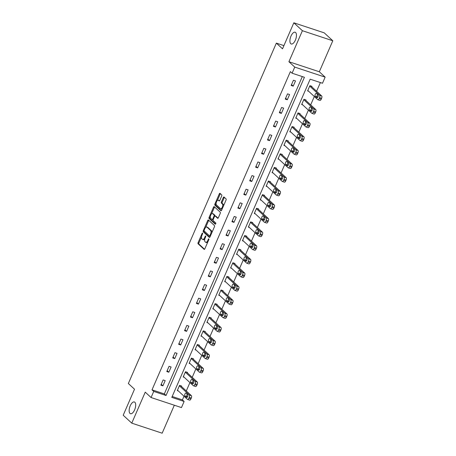 <?xml version="1.0" encoding="UTF-8"?>
<svg xmlns="http://www.w3.org/2000/svg" width="456" height="456" viewBox="0 0 456 456"><rect width="100%" height="100%" fill="white"/><g stroke="black" fill="none" stroke-linecap="round" stroke-linejoin="round"><path stroke-width="0.68" d="M202.572 233.107A0.667 0.296 -71.7 0 0 202.521 233.079A0.667 0.296 -71.7 0 0 202.076 233.489L198.115 242.598A0.952 0.427 -71.7 0 0 198.081 243.766L204.134 249.358A0.952 0.427 -71.7 0 0 204.208 249.403A0.952 0.427 -71.7 0 0 204.841 248.811L208.802 239.702A0.667 0.296 -71.7 0 0 208.825 238.887A0.667 0.296 -71.7 0 0 208.774 238.853A0.667 0.296 -71.7 0 0 208.329 239.269L207.816 240.449A3.038 1.362 -71.7 0 1 205.787 242.341A3.038 1.362 -71.7 0 1 205.548 242.199L205.046 241.731A3.038 1.362 -71.7 0 1 205.16 237.992L205.673 236.812A0.667 0.296 -71.7 0 0 205.696 235.997A0.667 0.296 -71.7 0 0 205.645 235.969A0.667 0.296 -71.7 0 0 205.2 236.379L204.687 237.559A3.038 1.362 -71.7 0 1 202.658 239.451A3.038 1.362 -71.7 0 1 202.418 239.309L201.917 238.841A3.038 1.362 -71.7 0 1 202.031 235.102L202.544 233.928A0.667 0.296 -71.7 0 0 202.572 233.107M290.751 43.696A6.196 2.776 -71.7 0 0 291.241 43.987A6.196 2.776 -71.7 0 0 295.608 39.564A6.196 2.776 -71.7 0 0 295.613 32.518A6.196 2.776 -71.7 0 0 295.129 32.228A6.196 2.776 -71.7 0 0 290.757 36.651A6.196 2.776 -71.7 0 0 290.751 43.696M129.988 413.432A6.196 2.776 -71.7 0 0 130.473 413.723A6.196 2.776 -71.7 0 0 134.845 409.3A6.196 2.776 -71.7 0 0 134.851 402.255A6.196 2.776 -71.7 0 0 134.36 401.964A6.196 2.776 -71.7 0 0 129.994 406.387A6.196 2.776 -71.7 0 0 129.988 413.432M221.673 196.057A0.952 0.427 -71.7 0 0 221.707 194.889L220.014 193.321A0.952 0.427 -71.7 0 0 219.934 193.276A0.952 0.427 -71.7 0 0 219.302 193.868L214.907 203.986A0.952 0.427 -71.7 0 0 214.867 205.149L220.921 210.74A0.952 0.427 -71.7 0 0 220.995 210.786A0.952 0.427 -71.7 0 0 221.633 210.193L226.028 200.081A0.952 0.427 -71.7 0 0 226.062 198.913L224.016 197.02A0.952 0.427 -71.7 0 0 223.942 196.975A0.952 0.427 -71.7 0 0 223.303 197.568L221.422 201.894A0.952 0.427 -71.7 0 0 221.388 203.062L222.403 204.003A2.542 1.14 -71.7 0 1 222.403 206.893A2.542 1.14 -71.7 0 1 220.607 208.705A2.542 1.14 -71.7 0 1 220.408 208.586L216.423 204.904A2.542 1.14 -71.7 0 1 216.429 202.014A2.542 1.14 -71.7 0 1 218.219 200.201A2.542 1.14 -71.7 0 1 218.418 200.321L219.085 200.936A0.952 0.427 -71.7 0 0 219.159 200.976A0.952 0.427 -71.7 0 0 219.792 200.389L221.673 196.057M292.091 73.205L294.747 67.095L325.145 77.144L322.489 83.254L310.165 79.179L171.798 397.393L184.121 401.468L181.465 407.578L151.067 397.529L153.723 391.419L166.047 395.489L304.414 77.281L292.091 73.205L290.375 71.62L152.013 389.834L153.723 391.419M151.067 397.529L145.242 392.149L131.767 423.151L123.2 415.239L134.514 389.213L128.347 383.519L276.353 43.126L282.52 48.82L293.835 22.8L302.402 30.712L288.922 61.714L294.747 67.095M208.42 219.98A0.952 0.427 -71.7 0 0 208.346 219.934A0.952 0.427 -71.7 0 0 207.714 220.527L203.313 230.639A0.952 0.427 -71.7 0 0 203.279 231.808L209.332 237.399A0.952 0.427 -71.7 0 0 209.407 237.445A0.952 0.427 -71.7 0 0 210.039 236.852L214.44 226.74A0.952 0.427 -71.7 0 0 214.474 225.572L208.42 219.98M209.11 217.312L213.505 207.195A0.952 0.427 -71.7 0 1 214.143 206.608A0.952 0.427 -71.7 0 1 214.217 206.653L220.271 212.245A0.952 0.427 -71.7 0 1 220.231 213.408L218.35 217.74A0.952 0.427 -71.7 0 1 217.717 218.333A0.952 0.427 -71.7 0 1 217.643 218.287L215.186 216.019A0.952 0.427 -71.7 0 0 215.112 215.973A0.952 0.427 -71.7 0 0 214.48 216.566L213.231 219.439A0.952 0.427 -71.7 0 0 213.191 220.601L215.751 222.967A0.667 0.296 -71.7 0 1 215.751 223.719A0.667 0.296 -71.7 0 1 215.278 224.198A0.667 0.296 -71.7 0 1 215.226 224.164L209.07 218.481A0.952 0.427 -71.7 0 1 209.11 217.312L209.931 217.586L210.324 216.68M293.835 22.8L324.233 32.849L332.8 40.761L302.402 30.712M131.767 423.151L162.165 433.2L174.329 405.219M283.911 45.623L276.353 43.126M152.013 389.834L164.337 393.91L302.311 76.585M162.912 385.844L165.186 380.606L163.134 379.928L160.854 385.166L162.912 385.844L161.236 384.3M168.834 372.221L171.108 366.983L169.056 366.305L166.776 371.543L168.834 372.221L167.158 370.677M174.756 358.598L177.036 353.36L174.979 352.682L172.704 357.92L174.756 358.598L173.08 357.054M180.679 344.975L182.959 339.737L180.901 339.059L178.627 344.297L180.679 344.975L179.003 343.431M186.601 331.358L188.881 326.114L186.829 325.436L184.549 330.674L186.601 331.358L184.925 329.808M192.523 317.735L194.803 312.491L192.751 311.813L190.471 317.051L192.523 317.735L190.847 316.185M198.451 304.112L200.725 298.868L198.673 298.19L196.393 303.428L198.451 304.112L196.775 302.562M204.373 290.489L206.648 285.245L204.596 284.567L202.316 289.811L204.373 290.489L202.698 288.939M210.296 276.866L212.576 271.628L210.518 270.944L208.244 276.188L210.296 276.866L208.62 275.316M216.218 263.243L218.498 258.005L216.44 257.321L214.166 262.565L216.218 263.243L214.542 261.693M222.14 249.62L224.42 244.382L222.368 243.703L220.088 248.942L222.14 249.62L220.465 248.07M228.068 235.997L230.343 230.759L228.291 230.08L226.011 235.319L228.068 235.997L226.387 234.447M233.991 222.374L236.265 217.136L234.213 216.457L231.933 221.696L233.991 222.374L232.315 220.824M239.913 208.751L242.193 203.513L240.135 202.834L237.861 208.073L239.913 208.751L238.237 207.201M245.835 195.128L248.115 189.89L246.058 189.211L243.783 194.45L245.835 195.128L244.159 193.578M251.758 181.505L254.038 176.267L251.986 175.588L249.706 180.827L251.758 181.505L250.082 179.96M257.68 167.882L259.96 162.644L257.908 161.965L255.628 167.204L257.68 167.882L256.004 166.337M263.608 154.259L265.882 149.021L263.83 148.343L261.55 153.581L263.608 154.259L261.932 152.714M269.53 140.636L271.804 135.398L269.752 134.719L267.472 139.958L269.53 140.636L267.854 139.091M275.452 127.013L277.732 121.775L275.675 121.096L273.4 126.335L275.452 127.013L273.777 125.468M281.375 113.39L283.655 108.152L281.597 107.474L279.323 112.712L281.375 113.39L279.699 111.845M287.297 99.767L289.577 94.529L287.525 93.85L285.245 99.089L287.297 99.767L285.621 98.222M293.219 86.15L295.499 80.906L293.447 80.227L291.167 85.466L293.219 86.15L291.544 84.599M172.186 396.503L182.411 399.883L184.013 396.201M186.287 390.963L189.935 382.578M192.21 377.346L195.858 368.955M198.138 363.723L201.78 355.332M204.06 350.1L207.708 341.709M209.982 336.477L213.63 328.086M215.905 322.854L219.553 314.463M221.827 309.231L225.475 300.84M227.755 295.608L231.397 287.217M233.677 281.985L237.325 273.594M239.6 268.362L243.247 259.971M245.522 254.739L249.17 246.354M251.444 241.116L255.092 232.731M257.366 227.493L261.014 219.108M263.294 213.87L266.937 205.485M269.217 200.247L272.865 191.862M275.139 186.624L278.787 178.239M281.061 173.001L284.709 164.616M286.984 159.378L290.632 150.993M292.906 145.755L296.554 137.37M298.834 132.132L302.476 123.747M304.756 118.514L308.404 110.124M310.678 104.891L314.327 96.501M316.601 91.268L320.386 82.559M181.431 386.477L181.619 386.038L179.567 385.36L177.287 390.598L178.319 390.94M187.353 372.854L187.541 372.415L185.489 371.737L183.209 376.975L184.241 377.317M193.276 359.231L193.464 358.792L191.412 358.114L189.132 363.352L190.163 363.694M199.198 345.608L199.386 345.169L197.334 344.491L195.054 349.729L196.086 350.071M205.12 331.985L205.314 331.546L203.256 330.868L200.982 336.106L202.014 336.448M211.042 318.362L211.236 317.923L209.179 317.245L206.904 322.489L207.936 322.825M216.97 304.739L217.159 304.3L215.107 303.622L212.827 308.866L213.858 309.202M222.893 291.116L223.081 290.683L221.029 289.999L218.749 295.243L219.781 295.579M228.815 277.493L229.003 277.06L226.951 276.376L224.671 281.62L225.703 281.962M234.737 263.87L234.925 263.437L232.873 262.759L230.593 267.997L231.625 268.339M240.66 250.247L240.853 249.814L238.796 249.136L236.521 254.374L237.553 254.716M246.588 236.624L246.776 236.191L244.724 235.513L242.444 240.751L243.475 241.093M252.51 223.001L252.698 222.568L250.646 221.89L248.366 227.128L249.398 227.47M258.432 209.378L258.62 208.945L256.568 208.267L254.288 213.505L255.32 213.847M264.355 195.761L264.543 195.322L262.491 194.644L260.211 199.882L261.242 200.224M270.277 182.138L270.471 181.699L268.413 181.021L266.139 186.259L267.17 186.601M276.199 168.515L276.393 168.076L274.335 167.398L272.061 172.636L273.093 172.978M282.127 154.892L282.315 154.453L280.263 153.775L277.983 159.013L279.015 159.355M288.049 141.269L288.238 140.83L286.186 140.152L283.906 145.39L284.937 145.732M293.972 127.646L294.16 127.207L292.108 126.529L289.828 131.767L290.86 132.109M299.894 114.023L300.082 113.584L298.03 112.906L295.75 118.144L296.782 118.486M305.816 100.4L306.01 99.961L303.952 99.283L301.678 104.521L302.71 104.863M311.744 86.777L311.932 86.338L309.875 85.66L307.6 90.898L308.632 91.24M288.922 61.714L319.32 71.763L332.8 40.761M319.32 71.763L325.145 77.144M182.411 399.883L184.121 401.468M164.337 393.91L166.047 395.489M202.658 239.451L203.479 239.719A3.038 1.362 -71.7 0 0 204.812 239.018M205.787 242.341L206.608 242.609A3.038 1.362 -71.7 0 0 207.748 242.125M201.541 236.881L198.936 242.871A0.952 0.427 -71.7 0 0 198.901 244.04L204.55 249.261M203.313 230.639L204.134 230.913A0.952 0.427 -71.7 0 0 204.1 232.081L209.754 237.302M208.82 220.351A0.952 0.427 -71.7 0 0 208.535 220.795L205.627 227.481M204.197 230.132A0.667 0.296 -71.7 0 0 204.168 230.953L209.481 235.86A0.667 0.296 -71.7 0 0 209.532 235.889A0.667 0.296 -71.7 0 0 209.977 235.478L210.518 234.23A3.038 1.362 -71.7 0 0 210.638 230.497L207.001 227.139A3.038 1.362 -71.7 0 0 206.767 226.997A3.038 1.362 -71.7 0 0 204.733 228.889L204.197 230.132M209.595 235.894L210.301 236.128A0.667 0.296 -71.7 0 0 210.341 236.157L209.532 235.889M211.835 232.731A3.038 1.362 -71.7 0 0 211.459 230.77L210.638 230.497M206.767 226.997L207.588 227.27A3.038 1.362 -71.7 0 1 207.828 227.413L211.459 230.77M211.527 213.91L214.331 207.469L213.505 207.195M214.616 207.018A0.952 0.427 -71.7 0 0 214.331 207.469M218.065 218.19L216.007 216.292A0.952 0.427 -71.7 0 0 215.933 216.247A0.952 0.427 -71.7 0 0 215.848 216.235M215.591 224.016L209.897 218.749L209.07 218.481M212.638 213.665A2.542 1.14 -71.7 0 0 212.439 213.545A2.542 1.14 -71.7 0 0 210.649 215.363A2.542 1.14 -71.7 0 0 210.643 218.253L212.051 219.547A0.952 0.427 -71.7 0 0 212.125 219.592A0.952 0.427 -71.7 0 0 212.758 219L214.006 216.127A0.952 0.427 -71.7 0 0 214.046 214.964L212.638 213.665L213.459 213.938A2.542 1.14 -71.7 0 0 213.26 213.818L212.439 213.545M212.211 219.598L212.872 219.82A0.952 0.427 -71.7 0 0 212.946 219.866A0.952 0.427 -71.7 0 0 213.094 219.855M214.958 215.979A0.952 0.427 -71.7 0 0 214.867 215.232L214.046 214.964M213.459 213.938L214.867 215.232M209.931 217.586A0.952 0.427 -71.7 0 0 209.897 218.749M218.219 200.201L219.04 200.475A2.542 1.14 -71.7 0 1 219.239 200.594L219.501 200.834M220.607 208.705L221.428 208.979A2.542 1.14 -71.7 0 0 222.3 208.654M223.554 205.77A2.542 1.14 -71.7 0 0 223.223 204.271L222.403 204.003M224.415 197.391A0.952 0.427 -71.7 0 0 224.124 197.836L222.243 202.168A0.952 0.427 -71.7 0 0 222.209 203.336L223.223 204.271M216.093 203.404L215.728 204.254A0.952 0.427 -71.7 0 0 215.688 205.422L221.342 210.643M220.413 193.692A0.952 0.427 -71.7 0 0 220.123 194.142L217.347 200.526M179.373 385.799L189.314 394.981A1.938 0.866 -71.7 0 1 189.24 397.358L188.864 398.23A1.938 0.866 -71.7 0 1 187.57 399.439A1.938 0.866 -71.7 0 1 187.416 399.348L177.475 390.165M180.587 385.696L191.372 395.66A1.938 0.866 108.3 0 1 191.298 398.037L190.916 398.914A1.938 0.866 108.3 0 1 189.622 400.117L187.57 399.439M187.268 394.189A1.55 0.695 -71.7 0 0 186.937 396.583L187.41 397.022M187.741 394.628L186.099 393.106A1.55 0.695 -71.7 0 0 185.974 393.038A1.55 0.695 -71.7 0 0 184.885 394.144A1.55 0.695 -71.7 0 0 184.88 395.905L186.527 397.421A1.55 0.695 -71.7 0 0 186.646 397.495A1.55 0.695 -71.7 0 0 187.741 396.389A1.55 0.695 -71.7 0 0 187.741 394.628M185.296 372.176L195.242 381.358A1.938 0.866 -71.7 0 1 195.168 383.735L194.786 384.613A1.938 0.866 -71.7 0 1 193.492 385.816A1.938 0.866 -71.7 0 1 193.344 385.725L183.397 376.542M186.51 372.073L197.294 382.037A1.938 0.866 108.3 0 1 197.22 384.414L196.838 385.291A1.938 0.866 108.3 0 1 195.55 386.494L193.492 385.816M193.19 380.566A1.55 0.695 -71.7 0 0 192.859 382.96L193.333 383.399M193.663 381.005L192.022 379.483A1.55 0.695 -71.7 0 0 191.896 379.415A1.55 0.695 -71.7 0 0 190.807 380.521A1.55 0.695 -71.7 0 0 190.807 382.282L192.449 383.798A1.55 0.695 -71.7 0 0 192.569 383.872A1.55 0.695 -71.7 0 0 193.663 382.766A1.55 0.695 -71.7 0 0 193.663 381.005M191.224 358.553L201.164 367.735A1.938 0.866 -71.7 0 1 201.09 370.112L200.708 370.99A1.938 0.866 -71.7 0 1 199.415 372.193A1.938 0.866 -71.7 0 1 199.266 372.102L189.325 362.919M192.432 358.45L203.216 368.414A1.938 0.866 108.3 0 1 203.142 370.796L202.76 371.668A1.938 0.866 108.3 0 1 201.472 372.871L199.415 372.193M199.112 366.943A1.55 0.695 -71.7 0 0 198.782 369.337L199.261 369.776M199.585 367.382L197.944 365.86A1.55 0.695 -71.7 0 0 197.824 365.792A1.55 0.695 -71.7 0 0 196.73 366.898A1.55 0.695 -71.7 0 0 196.73 368.659L198.371 370.175A1.55 0.695 -71.7 0 0 198.497 370.249A1.55 0.695 -71.7 0 0 199.585 369.143A1.55 0.695 -71.7 0 0 199.585 367.382M197.146 344.93L207.087 354.112A1.938 0.866 -71.7 0 1 207.013 356.489L206.631 357.367A1.938 0.866 -71.7 0 1 205.342 358.57A1.938 0.866 -71.7 0 1 205.189 358.479L195.248 349.296M198.354 344.827L209.139 354.791A1.938 0.866 108.3 0 1 209.065 357.173L208.688 358.045A1.938 0.866 108.3 0 1 207.394 359.248L205.342 358.57M205.035 353.32A1.55 0.695 -71.7 0 0 204.704 355.714L205.183 356.153M205.513 353.759L203.866 352.243A1.55 0.695 -71.7 0 0 203.746 352.169A1.55 0.695 -71.7 0 0 202.652 353.275A1.55 0.695 -71.7 0 0 202.652 355.036L204.294 356.552A1.55 0.695 -71.7 0 0 204.419 356.626A1.55 0.695 -71.7 0 0 205.508 355.52A1.55 0.695 -71.7 0 0 205.513 353.759M203.068 331.307L213.009 340.489A1.938 0.866 -71.7 0 1 212.935 342.872L212.559 343.744A1.938 0.866 -71.7 0 1 211.265 344.947A1.938 0.866 -71.7 0 1 211.111 344.856L201.17 335.673M204.282 331.21L215.061 341.168A1.938 0.866 108.3 0 1 214.987 343.55L214.611 344.422A1.938 0.866 108.3 0 1 213.317 345.625L211.265 344.947M210.957 339.697A1.55 0.695 -71.7 0 0 210.626 342.091L211.105 342.53M211.436 340.136L209.788 338.62A1.55 0.695 -71.7 0 0 209.669 338.546A1.55 0.695 -71.7 0 0 208.574 339.652A1.55 0.695 -71.7 0 0 208.574 341.413L210.222 342.929A1.55 0.695 -71.7 0 0 210.341 343.003A1.55 0.695 -71.7 0 0 211.436 341.897A1.55 0.695 -71.7 0 0 211.436 340.136M208.99 317.684L218.931 326.866A1.938 0.866 -71.7 0 1 218.857 329.249L218.481 330.121A1.938 0.866 -71.7 0 1 217.187 331.324A1.938 0.866 -71.7 0 1 217.033 331.233L207.092 322.05M210.205 317.587L220.989 327.545A1.938 0.866 108.3 0 1 220.915 329.927L220.533 330.799A1.938 0.866 108.3 0 1 219.239 332.002L217.187 331.324M216.885 326.074A1.55 0.695 -71.7 0 0 216.554 328.468L217.027 328.907M217.358 326.513L215.716 324.997A1.55 0.695 -71.7 0 0 215.591 324.923A1.55 0.695 -71.7 0 0 214.502 326.029A1.55 0.695 -71.7 0 0 214.497 327.79L216.144 329.306A1.55 0.695 -71.7 0 0 216.264 329.38A1.55 0.695 -71.7 0 0 217.358 328.274A1.55 0.695 -71.7 0 0 217.358 326.513M214.913 304.061L224.854 313.243A1.938 0.866 -71.7 0 1 224.779 315.626L224.403 316.498A1.938 0.866 -71.7 0 1 223.109 317.701A1.938 0.866 -71.7 0 1 222.955 317.61L213.015 308.427M216.127 303.964L226.911 313.922A1.938 0.866 108.3 0 1 226.837 316.304L226.455 317.176A1.938 0.866 108.3 0 1 225.161 318.379L223.109 317.701M222.807 312.451A1.55 0.695 -71.7 0 0 222.477 314.845L222.95 315.284M223.28 312.89L221.639 311.374A1.55 0.695 -71.7 0 0 221.513 311.3A1.55 0.695 -71.7 0 0 220.425 312.406A1.55 0.695 -71.7 0 0 220.425 314.167L222.066 315.683A1.55 0.695 -71.7 0 0 222.186 315.757A1.55 0.695 -71.7 0 0 223.28 314.651A1.55 0.695 -71.7 0 0 223.28 312.89M220.841 290.438L230.782 299.62A1.938 0.866 -71.7 0 1 230.707 302.003L230.326 302.875A1.938 0.866 -71.7 0 1 229.032 304.078A1.938 0.866 -71.7 0 1 228.883 303.987L218.937 294.804M222.049 290.341L232.834 300.299A1.938 0.866 108.3 0 1 232.76 302.681L232.378 303.553A1.938 0.866 108.3 0 1 231.089 304.756L229.032 304.078M228.73 298.828A1.55 0.695 -71.7 0 0 228.399 301.222L228.878 301.661M229.203 299.267L227.561 297.751A1.55 0.695 -71.7 0 0 227.441 297.677A1.55 0.695 -71.7 0 0 226.347 298.783A1.55 0.695 -71.7 0 0 226.347 300.544L227.989 302.06A1.55 0.695 -71.7 0 0 228.114 302.134A1.55 0.695 -71.7 0 0 229.203 301.028A1.55 0.695 -71.7 0 0 229.203 299.267M226.763 276.815L236.704 285.998A1.938 0.866 -71.7 0 1 236.63 288.38L236.248 289.252A1.938 0.866 -71.7 0 1 234.954 290.455A1.938 0.866 -71.7 0 1 234.806 290.364L224.865 281.181M227.971 276.718L238.756 286.676A1.938 0.866 108.3 0 1 238.682 289.058L238.306 289.93A1.938 0.866 108.3 0 1 237.012 291.133L234.954 290.455M234.652 285.205A1.55 0.695 -71.7 0 0 234.321 287.599L234.8 288.038M235.131 285.644L233.483 284.128A1.55 0.695 -71.7 0 0 233.364 284.054A1.55 0.695 -71.7 0 0 232.269 285.16A1.55 0.695 -71.7 0 0 232.269 286.921L233.911 288.443A1.55 0.695 -71.7 0 0 234.036 288.511A1.55 0.695 -71.7 0 0 235.125 287.405A1.55 0.695 -71.7 0 0 235.131 285.644M232.685 263.192L242.626 272.375A1.938 0.866 -71.7 0 1 242.552 274.757L242.17 275.629A1.938 0.866 -71.7 0 1 240.882 276.832A1.938 0.866 -71.7 0 1 240.728 276.741L230.787 267.558M233.894 263.095L244.678 273.053A1.938 0.866 108.3 0 1 244.604 275.435L244.228 276.308A1.938 0.866 108.3 0 1 242.934 277.51L240.882 276.832M240.574 271.582A1.55 0.695 -71.7 0 0 240.244 273.976L240.722 274.415M241.053 272.021L239.406 270.505A1.55 0.695 -71.7 0 0 239.286 270.431A1.55 0.695 -71.7 0 0 238.192 271.537A1.55 0.695 -71.7 0 0 238.192 273.298L239.839 274.82A1.55 0.695 -71.7 0 0 239.959 274.888A1.55 0.695 -71.7 0 0 241.047 273.782A1.55 0.695 -71.7 0 0 241.053 272.021M238.608 249.569L248.548 258.751A1.938 0.866 -71.7 0 1 248.474 261.134L248.098 262.006A1.938 0.866 -71.7 0 1 246.804 263.209A1.938 0.866 -71.7 0 1 246.65 263.118L236.71 253.935M239.822 249.472L250.606 259.435A1.938 0.866 108.3 0 1 250.532 261.812L250.15 262.685A1.938 0.866 108.3 0 1 248.856 263.893L246.804 263.209M246.496 257.959A1.55 0.695 -71.7 0 0 246.172 260.353L246.645 260.792M246.975 258.398L245.328 256.882A1.55 0.695 -71.7 0 0 245.208 256.808A1.55 0.695 -71.7 0 0 244.114 257.914A1.55 0.695 -71.7 0 0 244.114 259.675L245.761 261.197A1.55 0.695 -71.7 0 0 245.881 261.265A1.55 0.695 -71.7 0 0 246.975 260.159A1.55 0.695 -71.7 0 0 246.975 258.398M244.53 235.946L254.471 245.128A1.938 0.866 -71.7 0 1 254.397 247.511L254.02 248.383A1.938 0.866 -71.7 0 1 252.727 249.586A1.938 0.866 -71.7 0 1 252.573 249.495L242.632 240.312M245.744 235.849L256.529 245.812A1.938 0.866 108.3 0 1 256.454 248.189L256.072 249.061A1.938 0.866 108.3 0 1 254.779 250.27L252.727 249.586M252.424 244.336A1.55 0.695 -71.7 0 0 252.094 246.73L252.567 247.169M252.898 244.775L251.256 243.259A1.55 0.695 -71.7 0 0 251.131 243.185A1.55 0.695 -71.7 0 0 250.042 244.291A1.55 0.695 -71.7 0 0 250.036 246.052L251.683 247.574A1.55 0.695 -71.7 0 0 251.803 247.642A1.55 0.695 -71.7 0 0 252.898 246.536A1.55 0.695 -71.7 0 0 252.898 244.775M250.452 222.323L260.399 231.511A1.938 0.866 -71.7 0 1 260.325 233.888L259.943 234.76A1.938 0.866 -71.7 0 1 258.649 235.963A1.938 0.866 -71.7 0 1 258.495 235.877L248.554 226.689M251.666 222.226L262.451 232.189A1.938 0.866 108.3 0 1 262.377 234.566L261.995 235.438A1.938 0.866 108.3 0 1 260.701 236.647L258.649 235.963M258.347 230.713A1.55 0.695 -71.7 0 0 258.016 233.107L258.489 233.552M258.82 231.158L257.178 229.636A1.55 0.695 -71.7 0 0 257.053 229.562A1.55 0.695 -71.7 0 0 255.964 230.668A1.55 0.695 -71.7 0 0 255.964 232.429L257.606 233.951A1.55 0.695 -71.7 0 0 257.725 234.025A1.55 0.695 -71.7 0 0 258.82 232.913A1.55 0.695 -71.7 0 0 258.82 231.158M256.38 208.7L266.321 217.888A1.938 0.866 -71.7 0 1 266.247 220.265L265.865 221.137A1.938 0.866 -71.7 0 1 264.571 222.346A1.938 0.866 -71.7 0 1 264.423 222.254L254.476 213.066M257.589 208.603L268.373 218.566A1.938 0.866 108.3 0 1 268.299 220.943L267.917 221.815A1.938 0.866 108.3 0 1 266.629 223.024L264.571 222.346M264.269 217.09A1.55 0.695 -71.7 0 0 263.938 219.484L264.417 219.929M264.742 217.535L263.101 216.013A1.55 0.695 -71.7 0 0 262.981 215.939A1.55 0.695 -71.7 0 0 261.886 217.045A1.55 0.695 -71.7 0 0 261.886 218.806L263.528 220.328A1.55 0.695 -71.7 0 0 263.654 220.402A1.55 0.695 -71.7 0 0 264.742 219.296A1.55 0.695 -71.7 0 0 264.742 217.535M262.303 195.077L272.243 204.265A1.938 0.866 -71.7 0 1 272.169 206.642L271.787 207.514A1.938 0.866 -71.7 0 1 270.493 208.723A1.938 0.866 -71.7 0 1 270.345 208.631L260.404 199.443M263.511 194.98L274.295 204.944A1.938 0.866 108.3 0 1 274.221 207.32L273.845 208.192A1.938 0.866 108.3 0 1 272.551 209.401L270.493 208.723M270.191 203.467A1.55 0.695 -71.7 0 0 269.861 205.861L270.34 206.306M270.67 203.912L269.023 202.39A1.55 0.695 -71.7 0 0 268.903 202.316A1.55 0.695 -71.7 0 0 267.809 203.422A1.55 0.695 -71.7 0 0 267.809 205.183L269.45 206.705A1.55 0.695 -71.7 0 0 269.576 206.779A1.55 0.695 -71.7 0 0 270.664 205.673A1.55 0.695 -71.7 0 0 270.67 203.912M268.225 181.454L278.166 190.642A1.938 0.866 -71.7 0 1 278.092 193.019L277.71 193.891A1.938 0.866 -71.7 0 1 276.421 195.1A1.938 0.866 -71.7 0 1 276.268 195.008L266.327 185.82M269.439 181.357L280.218 191.32A1.938 0.866 108.3 0 1 280.144 193.697L279.767 194.57A1.938 0.866 108.3 0 1 278.474 195.778L276.421 195.1M276.114 189.85A1.55 0.695 -71.7 0 0 275.783 192.244L276.262 192.683M276.592 190.289L274.945 188.767A1.55 0.695 -71.7 0 0 274.825 188.693A1.55 0.695 -71.7 0 0 273.731 189.799A1.55 0.695 -71.7 0 0 273.731 191.56L275.378 193.082A1.55 0.695 -71.7 0 0 275.498 193.156A1.55 0.695 -71.7 0 0 276.592 192.05A1.55 0.695 -71.7 0 0 276.592 190.289M274.147 167.836L284.088 177.019A1.938 0.866 -71.7 0 1 284.014 179.396L283.638 180.268A1.938 0.866 -71.7 0 1 282.344 181.477A1.938 0.866 -71.7 0 1 282.19 181.385L272.249 172.203M275.361 167.734L286.146 177.697A1.938 0.866 108.3 0 1 286.072 180.074L285.69 180.952A1.938 0.866 108.3 0 1 284.396 182.155L282.344 181.477M282.036 176.227A1.55 0.695 -71.7 0 0 281.711 178.621L282.184 179.06M282.515 176.666L280.867 175.144A1.55 0.695 -71.7 0 0 280.748 175.07A1.55 0.695 -71.7 0 0 279.659 176.181A1.55 0.695 -71.7 0 0 279.653 177.937L281.301 179.459A1.55 0.695 -71.7 0 0 281.42 179.533A1.55 0.695 -71.7 0 0 282.515 178.427A1.55 0.695 -71.7 0 0 282.515 176.666M280.07 154.213L290.01 163.396A1.938 0.866 -71.7 0 1 289.936 165.773L289.56 166.645A1.938 0.866 -71.7 0 1 288.266 167.854A1.938 0.866 -71.7 0 1 288.112 167.762L278.171 158.58M281.284 154.111L292.068 164.075A1.938 0.866 108.3 0 1 291.994 166.451L291.612 167.329A1.938 0.866 108.3 0 1 290.318 168.532L288.266 167.854M287.964 162.604A1.55 0.695 -71.7 0 0 287.633 164.998L288.106 165.437M288.437 163.043L286.795 161.521A1.55 0.695 -71.7 0 0 286.67 161.447A1.55 0.695 -71.7 0 0 285.581 162.558A1.55 0.695 -71.7 0 0 285.576 164.32L287.223 165.836A1.55 0.695 -71.7 0 0 287.343 165.91A1.55 0.695 -71.7 0 0 288.437 164.804A1.55 0.695 -71.7 0 0 288.437 163.043M285.992 140.59L295.938 149.773A1.938 0.866 -71.7 0 1 295.864 152.15L295.482 153.022A1.938 0.866 -71.7 0 1 294.188 154.231A1.938 0.866 -71.7 0 1 294.04 154.139L284.094 144.957M287.206 140.488L297.99 150.451A1.938 0.866 108.3 0 1 297.916 152.828L297.534 153.706A1.938 0.866 108.3 0 1 296.246 154.909L294.188 154.231M293.886 148.981A1.55 0.695 -71.7 0 0 293.556 151.375L294.029 151.814M294.359 149.42L292.718 147.898A1.55 0.695 -71.7 0 0 292.598 147.829A1.55 0.695 -71.7 0 0 291.504 148.935A1.55 0.695 -71.7 0 0 291.504 150.697L293.145 152.213A1.55 0.695 -71.7 0 0 293.265 152.287A1.55 0.695 -71.7 0 0 294.359 151.181A1.55 0.695 -71.7 0 0 294.359 149.42M291.92 126.967L301.861 136.15A1.938 0.866 -71.7 0 1 301.786 138.527L301.405 139.405A1.938 0.866 -71.7 0 1 300.111 140.608A1.938 0.866 -71.7 0 1 299.962 140.516L290.022 131.334M293.128 126.865L303.913 136.828A1.938 0.866 108.3 0 1 303.838 139.205L303.462 140.083A1.938 0.866 108.3 0 1 302.168 141.286L300.111 140.608M299.809 135.358A1.55 0.695 -71.7 0 0 299.478 137.752L299.957 138.191M300.282 135.797L298.64 134.275A1.55 0.695 -71.7 0 0 298.52 134.206A1.55 0.695 -71.7 0 0 297.426 135.312A1.55 0.695 -71.7 0 0 297.426 137.074L299.068 138.59A1.55 0.695 -71.7 0 0 299.193 138.664A1.55 0.695 -71.7 0 0 300.282 137.558A1.55 0.695 -71.7 0 0 300.282 135.797M297.842 113.344L307.783 122.527A1.938 0.866 -71.7 0 1 307.709 124.904L307.327 125.782A1.938 0.866 -71.7 0 1 306.039 126.985A1.938 0.866 -71.7 0 1 305.885 126.893L295.944 117.711M299.05 113.242L309.835 123.205A1.938 0.866 108.3 0 1 309.761 125.588L309.385 126.46A1.938 0.866 108.3 0 1 308.091 127.663L306.039 126.985M305.731 121.735A1.55 0.695 -71.7 0 0 305.4 124.129L305.879 124.568M306.21 122.174L304.562 120.652A1.55 0.695 -71.7 0 0 304.443 120.584A1.55 0.695 -71.7 0 0 303.348 121.689A1.55 0.695 -71.7 0 0 303.348 123.451L304.996 124.967A1.55 0.695 -71.7 0 0 305.115 125.041A1.55 0.695 -71.7 0 0 306.204 123.935A1.55 0.695 -71.7 0 0 306.21 122.174M303.764 99.721L313.705 108.904A1.938 0.866 -71.7 0 1 313.631 111.281L313.255 112.159A1.938 0.866 -71.7 0 1 311.961 113.362A1.938 0.866 -71.7 0 1 311.807 113.27L301.866 104.088M304.978 99.619L315.757 109.582A1.938 0.866 108.3 0 1 315.683 111.965L315.307 112.837A1.938 0.866 108.3 0 1 314.013 114.04L311.961 113.362M311.653 108.112A1.55 0.695 -71.7 0 0 311.328 110.506L311.801 110.945M312.132 108.551L310.485 107.029A1.55 0.695 -71.7 0 0 310.365 106.96A1.55 0.695 -71.7 0 0 309.271 108.066A1.55 0.695 -71.7 0 0 309.271 109.828L310.918 111.344A1.55 0.695 -71.7 0 0 311.038 111.418A1.55 0.695 -71.7 0 0 312.132 110.312A1.55 0.695 -71.7 0 0 312.132 108.551M309.687 86.099L319.627 95.281A1.938 0.866 -71.7 0 1 319.553 97.658L319.177 98.536A1.938 0.866 -71.7 0 1 317.883 99.739A1.938 0.866 -71.7 0 1 317.729 99.647L307.789 90.465M310.901 86.002L321.685 95.959A1.938 0.866 108.3 0 1 321.611 98.342L321.229 99.214A1.938 0.866 108.3 0 1 319.935 100.417L317.883 99.739M317.581 94.489A1.55 0.695 -71.7 0 0 317.251 96.883L317.724 97.322M318.054 94.928L316.413 93.412A1.55 0.695 -71.7 0 0 316.287 93.337A1.55 0.695 -71.7 0 0 315.199 94.443A1.55 0.695 -71.7 0 0 315.193 96.205L316.84 97.721A1.55 0.695 -71.7 0 0 316.96 97.795A1.55 0.695 -71.7 0 0 318.054 96.689A1.55 0.695 -71.7 0 0 318.054 94.928M202.629 233.671L202.076 233.489M208.882 239.451L208.329 239.269M205.759 236.561L205.2 236.379M205.268 237.747L204.687 237.559M208.392 240.637L207.816 240.449M198.901 244.04L198.081 243.766M198.936 242.871L198.115 242.598M204.1 232.081L203.279 231.808M208.535 220.795L207.714 220.527M210.558 235.666L209.977 235.478M211.094 234.424L210.518 234.23M207.828 227.413L207.001 227.139M216.007 216.292L215.186 216.019M213.334 219.194L212.758 219M214.605 216.326L214.006 216.127M219.239 200.594L218.418 200.321M222.209 203.336L221.388 203.062M222.243 202.168L221.422 201.894M224.124 197.836L223.303 197.568M215.688 205.422L214.867 205.149M215.728 204.254L214.907 203.986M220.123 194.142L219.302 193.868M189.314 394.981L191.372 395.66M188.864 398.23L190.916 398.914M189.24 397.358L191.298 398.037M186.937 396.583L184.88 395.905M195.242 381.358L197.294 382.037M194.786 384.613L196.838 385.291M195.168 383.735L197.22 384.414M192.859 382.96L190.807 382.282M201.164 367.735L203.216 368.414M200.708 370.99L202.76 371.668M201.09 370.112L203.142 370.796M198.782 369.337L196.73 368.659M207.087 354.112L209.139 354.791M206.631 357.367L208.688 358.045M207.013 356.489L209.065 357.173M204.704 355.714L202.652 355.036M213.009 340.489L215.061 341.168M212.559 343.744L214.611 344.422M212.935 342.872L214.987 343.55M210.626 342.091L208.574 341.413M218.931 326.866L220.989 327.545M218.481 330.121L220.533 330.799M218.857 329.249L220.915 329.927M216.554 328.468L214.497 327.79M224.854 313.243L226.911 313.922M224.403 316.498L226.455 317.176M224.779 315.626L226.837 316.304M222.477 314.845L220.425 314.167M230.782 299.62L232.834 300.299M230.326 302.875L232.378 303.553M230.707 302.003L232.76 302.681M228.399 301.222L226.347 300.544M236.704 285.998L238.756 286.676M236.248 289.252L238.306 289.93M236.63 288.38L238.682 289.058M234.321 287.599L232.269 286.921M242.626 272.375L244.678 273.053M242.17 275.629L244.228 276.308M242.552 274.757L244.604 275.435M240.244 273.976L238.192 273.298M248.548 258.751L250.606 259.435M248.098 262.006L250.15 262.685M248.474 261.134L250.532 261.812M246.172 260.353L244.114 259.675M254.471 245.128L256.529 245.812M254.02 248.383L256.072 249.061M254.397 247.511L256.454 248.189M252.094 246.73L250.036 246.052M260.399 231.511L262.451 232.189M259.943 234.76L261.995 235.438M260.325 233.888L262.377 234.566M258.016 233.107L255.964 232.429M266.321 217.888L268.373 218.566M265.865 221.137L267.917 221.815M266.247 220.265L268.299 220.943M263.938 219.484L261.886 218.806M272.243 204.265L274.295 204.944M271.787 207.514L273.845 208.192M272.169 206.642L274.221 207.32M269.861 205.861L267.809 205.183M278.166 190.642L280.218 191.32M277.71 193.891L279.767 194.57M278.092 193.019L280.144 193.697M275.783 192.244L273.731 191.56M284.088 177.019L286.146 177.697M283.638 180.268L285.69 180.952M284.014 179.396L286.072 180.074M281.711 178.621L279.653 177.937M290.01 163.396L292.068 164.075M289.56 166.645L291.612 167.329M289.936 165.773L291.994 166.451M287.633 164.998L285.576 164.32M295.938 149.773L297.99 150.451M295.482 153.022L297.534 153.706M295.864 152.15L297.916 152.828M293.556 151.375L291.504 150.697M301.861 136.15L303.913 136.828M301.405 139.405L303.462 140.083M301.786 138.527L303.838 139.205M299.478 137.752L297.426 137.074M307.783 122.527L309.835 123.205M307.327 125.782L309.385 126.46M307.709 124.904L309.761 125.588M305.4 124.129L303.348 123.451M313.705 108.904L315.757 109.582M313.255 112.159L315.307 112.837M313.631 111.281L315.683 111.965M311.328 110.506L309.271 109.828M319.627 95.281L321.685 95.959M319.177 98.536L321.229 99.214M319.553 97.658L321.611 98.342M317.251 96.883L315.193 96.205M215.933 216.247L215.112 215.973M212.946 219.866L212.125 219.592"/></g></svg>
